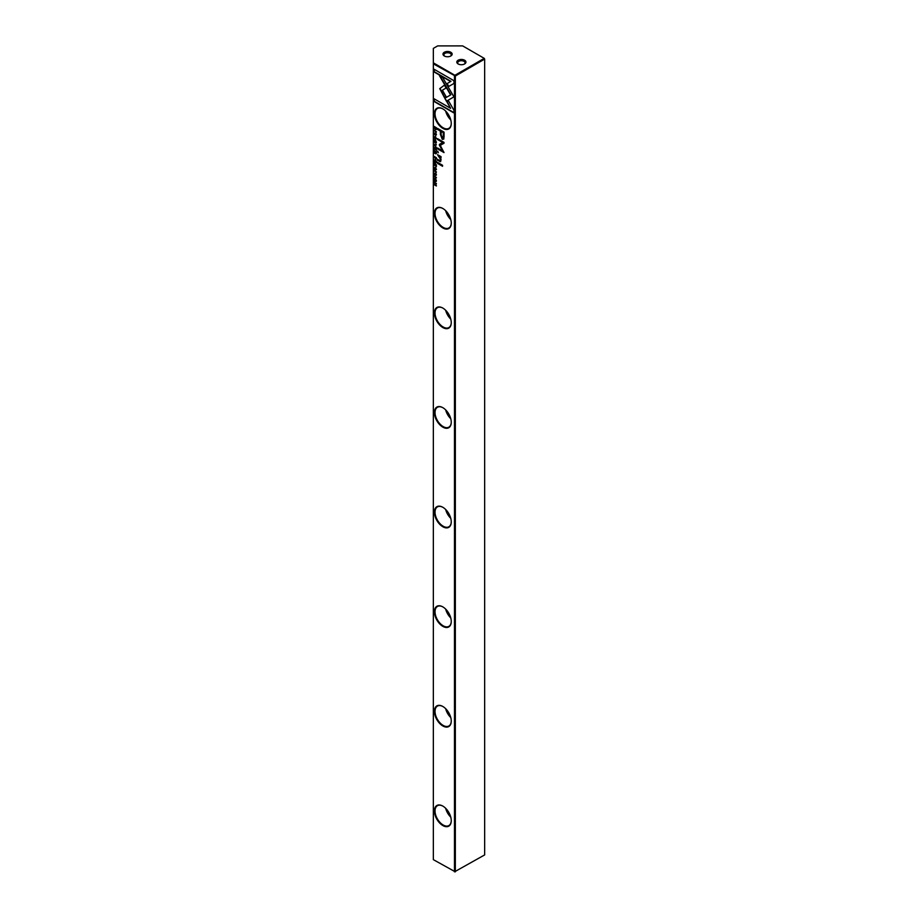 <?xml version="1.0" encoding="UTF-8"?>
<svg xmlns="http://www.w3.org/2000/svg" width="918" height="918" viewBox="0 0 918 918"><rect width="100%" height="100%" fill="white"/><g stroke="black" fill="none" stroke-linecap="round" stroke-linejoin="round"><path stroke-width="1.38" d="M433.939 144.837L436.383 147.419L434.329 144.849L436.383 144.7L434.248 144.424M446.435 101.187L453.917 96.872L442.774 77.594L439.447 75.666L450.577 94.944L444.794 98.283L446.435 101.187M453.951 80.715L433.962 69.171L433.962 71.891L450.635 81.518L446.825 83.722L448.5 86.602L453.951 83.458L453.951 80.715M439.722 88.633L444.461 97.606L446.125 96.642L442.396 90.193L446.091 88.025L444.427 85.144L439.722 88.633M434.604 138.538L434.18 137.161L435.155 136.874L436.165 138.308L435.74 139.192L436.417 138.492L435.155 136.415L433.904 137L434.604 138.538M436.394 138.17L435.74 138.756M434.18 137.161L435.786 136.92M436.383 158.78L436.383 157.689L433.939 156.289L435.717 159.411L436.383 158.78L435.671 158.94M433.939 130.654L436.383 132.066L434.248 130.413M433.939 163.324L433.939 165.297L434.237 163.909L435.063 165.848L435.35 164.552L436.096 164.976L436.383 166.674L436.383 164.735L433.939 163.324M436.107 143.116L436.417 142.256C435.58 139.892 434.742 139.41 433.904 140.81C434.742 143.174 435.58 143.656 436.417 142.256L436.061 142.531M434.225 139.949L433.904 140.81L434.398 139.892M436.383 162.211L436.383 161.109L433.939 159.709L435.04 160.753L433.939 161.912L435.752 162.888L436.383 162.211L435.752 162.888L435.476 161.809L434.248 161.568M435.35 161.109L434.799 161.775M434.662 173.112L433.904 173.41L434.65 175.017L435.752 173.777L435.82 175.59L436.417 174.902L435.729 173.318L434.616 174.569L434.662 173.112L434.191 173.559M435.545 173.204L434.65 175.017L436.05 173.605L434.948 174.845M436.406 174.558L435.775 175.143M453.951 110.263L448.489 100.808L446.825 101.76L450.623 108.335L433.962 98.708L433.962 101.439L453.951 112.983L453.951 110.263M442.832 128.348A11.923 6.885 60 0 1 434.398 113.74A11.923 6.885 60 0 1 442.832 108.875L442.832 108.875A11.923 6.885 60 0 1 451.254 123.482A11.923 6.885 60 0 1 442.832 128.348M442.832 227.951A11.923 6.885 60 0 1 434.398 213.343A11.923 6.885 60 0 1 442.832 208.478L442.832 208.478A11.923 6.885 60 0 1 451.254 223.074A11.923 6.885 60 0 1 442.832 227.951M442.832 327.554A11.923 6.885 60 0 1 434.398 312.946A11.923 6.885 60 0 1 442.832 308.081L442.832 308.081A11.923 6.885 60 0 1 451.254 322.677A11.923 6.885 60 0 1 442.832 327.554M442.832 427.157A11.923 6.885 60 0 1 434.398 412.549A11.923 6.885 60 0 1 442.832 407.684L442.832 407.684A11.923 6.885 60 0 1 451.254 422.28A11.923 6.885 60 0 1 442.832 427.157M442.832 526.76A11.923 6.885 60 0 1 434.398 512.152A11.923 6.885 60 0 1 442.832 507.287L442.832 507.287A11.923 6.885 60 0 1 451.254 521.883A11.923 6.885 60 0 1 442.832 526.76M442.832 626.351A11.923 6.885 60 0 1 434.398 611.755A11.923 6.885 60 0 1 442.832 606.89L442.832 606.89A11.923 6.885 60 0 1 451.254 621.486A11.923 6.885 60 0 1 442.832 626.351M442.832 725.954A11.923 6.885 60 0 1 434.398 711.358A11.923 6.885 60 0 1 442.832 706.481L442.832 706.481A11.923 6.885 60 0 1 451.254 721.089A11.923 6.885 60 0 1 442.832 725.954M442.832 825.557A11.923 6.885 60 0 1 434.398 810.961A11.923 6.885 60 0 1 442.832 806.084L442.832 806.084A11.923 6.885 60 0 1 451.254 820.692A11.923 6.885 60 0 1 442.832 825.557M433.342 63.824L455.339 76.033L454.903 75.287L454.467 76.033L454.467 871.848L484.658 854.922L484.658 59.096L455.339 76.033L455.339 871.848L433.342 859.65L433.342 62.837L454.903 75.287L484.234 58.35L462.661 45.9L437.656 45.9L433.342 48.39L433.342 62.837M444.06 136.53L444.06 132.158L437.519 128.382L437.519 129.461L440.399 131.113L440.399 134.453L442.281 139.364L443.761 139.111L444.06 136.53M433.939 170.84L436.383 172.251L434.248 170.599M436.383 128.612L436.383 127.728L433.939 126.317L435.132 129.53L436.176 129.587L436.383 128.612M439.366 145.216L442.66 150.954L437.576 148.016L437.576 148.877L444.002 152.583L440.273 145.331L444.002 143.254L444.002 142.382L437.576 138.675L437.576 139.536L442.671 142.474L439.366 144.413L439.366 145.216L442.969 142.301L437.875 138.847M434.604 169.451L434.18 168.074L435.155 167.776L436.165 169.21L435.74 170.105L436.417 169.405L435.155 167.328L433.904 167.902L434.604 169.451M436.394 169.073L435.74 169.658M434.18 168.074L435.786 167.822M436.383 153.168L436.383 152.067L433.939 150.667L435.04 151.711L433.939 152.87L435.752 153.845L436.383 153.168L435.752 153.845L435.476 152.767L434.248 152.526M435.35 152.067L434.799 152.732M436.417 180.708C435.58 178.344 434.742 177.862 433.904 179.251C434.742 181.626 435.58 182.108 436.417 180.708L436.107 181.569M434.225 178.402L433.904 179.251L434.398 178.333M433.939 176.44L436.383 177.84L434.248 176.199M433.939 147.236L433.939 149.209L434.237 147.821L435.063 149.76L435.35 148.464L436.096 148.9L436.383 150.586L436.383 148.647L433.939 147.236M433.939 182.12L436.016 183.703L433.939 184.575L436.383 185.975L434.398 184.449L436.383 183.531L433.939 182.12M437.519 162.36L437.519 163.37L442.568 166.284L442.568 165.274L437.519 162.36M434.662 132.926L433.904 133.225L434.65 134.831L435.752 133.592L435.82 135.405L436.417 134.716L435.729 133.133L434.616 134.384L434.662 132.926L434.191 133.385M435.545 133.018L434.65 134.831L436.05 133.42L434.948 134.659M436.406 134.384L435.775 134.969M437.519 151.149L438.288 152.778L437.519 151.149M440.755 161.568L439.607 161.511L441.122 160.03L440.433 157.345L441.042 157.632L441.042 156.622L437.519 154.672L440.651 159.514L439.493 160.443L437.519 159.307L437.519 160.317L440.617 161.671M440.64 157.724L440.95 159.342L439.493 160.443M458.139 63.95L458.139 63.95A4.579 2.639 180 0 1 458.139 60.221A4.579 2.639 180 0 1 464.611 60.221A4.579 2.639 180 0 1 464.611 63.95A4.579 2.639 180 0 1 458.139 63.95L458.139 63.95M464.244 64.134A3.661 2.111 0 0 0 465.036 62.837A3.661 2.111 0 0 0 463.957 61.334A3.661 2.111 0 0 0 459.975 60.875A3.661 2.111 0 0 0 457.715 62.837A3.661 2.111 0 0 0 458.495 64.134M444.335 55.987L444.335 55.987A4.579 2.639 180 0 1 444.335 52.246A4.579 2.639 180 0 1 450.807 52.246A4.579 2.639 180 0 1 450.807 55.987A4.579 2.639 180 0 1 444.335 55.987L444.335 55.987M450.451 56.17A3.661 2.111 0 0 0 451.231 54.862A3.661 2.111 0 0 0 450.164 53.37A3.661 2.111 0 0 0 446.171 52.911A3.661 2.111 0 0 0 443.91 54.862A3.661 2.111 0 0 0 444.691 56.17M442.992 806.188A11.464 6.621 -120 0 0 437.416 805.706A11.464 6.621 -120 0 0 435.04 810.961A11.464 6.621 -120 0 0 443.153 824.995A11.464 6.621 -120 0 0 448.879 825.569A11.464 6.621 -120 0 0 451.254 820.508M442.992 706.585A11.464 6.621 -120 0 0 437.416 706.103A11.464 6.621 -120 0 0 435.04 711.358A11.464 6.621 -120 0 0 443.153 725.404A11.464 6.621 -120 0 0 448.879 725.966A11.464 6.621 -120 0 0 451.254 720.905M442.992 606.982A11.464 6.621 -120 0 0 437.416 606.5A11.464 6.621 -120 0 0 435.04 611.755A11.464 6.621 -120 0 0 443.153 625.801A11.464 6.621 -120 0 0 448.879 626.363A11.464 6.621 -120 0 0 451.254 621.302M442.992 507.379A11.464 6.621 -120 0 0 437.416 506.897A11.464 6.621 -120 0 0 435.04 512.152A11.464 6.621 -120 0 0 443.153 526.198A11.464 6.621 -120 0 0 448.879 526.76A11.464 6.621 -120 0 0 451.254 521.699M442.992 407.776A11.464 6.621 -120 0 0 437.416 407.294A11.464 6.621 -120 0 0 435.04 412.549A11.464 6.621 -120 0 0 443.153 426.595A11.464 6.621 -120 0 0 448.879 427.157A11.464 6.621 -120 0 0 451.254 422.096M442.992 308.173A11.464 6.621 -120 0 0 437.416 307.702A11.464 6.621 -120 0 0 435.04 312.946A11.464 6.621 -120 0 0 443.153 326.992A11.464 6.621 -120 0 0 448.879 327.554A11.464 6.621 -120 0 0 451.254 322.493M442.992 208.57A11.464 6.621 -120 0 0 437.416 208.099A11.464 6.621 -120 0 0 435.04 213.343A11.464 6.621 -120 0 0 443.153 227.389A11.464 6.621 -120 0 0 448.879 227.951A11.464 6.621 -120 0 0 451.254 222.89M445.666 808.299A11.464 6.621 -120 0 0 450.761 817.135M445.666 708.696A11.464 6.621 -120 0 0 450.761 717.532M445.666 609.093A11.464 6.621 -120 0 0 450.761 617.929M445.666 509.49A11.464 6.621 -120 0 0 450.761 518.326M445.666 409.887A11.464 6.621 -120 0 0 450.761 418.723M445.666 310.284A11.464 6.621 -120 0 0 450.761 319.12M445.666 210.681A11.464 6.621 -120 0 0 450.761 219.517M442.992 108.967A11.464 6.621 -120 0 0 437.416 108.496A11.464 6.621 -120 0 0 435.04 113.74A11.464 6.621 -120 0 0 443.153 127.786A11.464 6.621 -120 0 0 448.879 128.348A11.464 6.621 -120 0 0 451.254 123.287M445.666 111.078A11.464 6.621 -120 0 0 450.761 119.914M484.234 58.35L484.658 59.096L484.234 58.35M450.623 108.335L447.135 101.588L448.489 100.808M453.951 112.627L434.26 101.255L434.26 98.892M436.05 173.594L435.648 174.213M442.591 139.192L440.697 134.28L440.697 130.941L437.817 128.554M443.601 132.617L441.145 131.549L443.601 132.617L443.601 135.818L442.522 137.757M441.145 131.549L441.145 134.751L442.224 137.929L443.061 137.941M442.224 137.929L443.291 135.99L443.291 132.789M436.383 171.895L434.248 170.668M436.681 162.038L436.05 162.716M436.371 161.178L435.339 160.925L435.717 162.417L436.371 161.178L434.248 159.881M435.717 162.417L436.073 161.35M435.43 129.358L434.535 128.451M436.383 127.843L434.237 126.902L436.383 127.797M436.417 128.417L435.43 128.922L436.119 127.992M434.237 126.902L435.132 129.094L436.119 128.589L435.132 129.094M442.66 150.954L439.676 145.044M444.002 152.239L437.875 148.188M444.002 143.242L440.273 145.331M436.234 143.001L434.822 142.267M434.581 140.362L435.775 140.58M434.18 140.959L436.153 142.095L434.18 140.959L434.707 140.236M436.383 164.804L434.237 163.909M436.383 131.722L434.248 130.482M436.681 152.996L436.05 153.673M436.371 152.136L435.339 151.883L435.717 153.375L436.371 152.136L434.248 150.839M435.717 153.375L436.073 152.308M436.681 158.607L436.016 159.239M436.107 157.953L435.316 157.494L435.706 158.963L436.383 157.781L434.248 156.462M435.706 158.963L436.383 158.389M444.76 97.434L440.02 88.461L444.427 85.144M448.799 86.43L447.135 83.549L450.945 81.346L434.26 71.719L434.26 69.343M446.745 101.014L444.794 98.283M445.092 98.111L450.887 94.772L440.043 76.022M436.383 144.952L434.329 144.849M436.234 181.454L434.822 180.72M434.581 178.815L435.775 179.033M434.18 179.412L436.153 180.548L434.18 179.412L434.707 178.689M436.383 177.495L434.248 176.267M436.096 148.9L434.237 147.821M436.016 183.703L434.248 182.292M436.383 185.631L434.248 184.002M436.383 184.002L434.398 184.449M442.568 165.928L437.817 162.532M436.05 133.42L435.648 134.039M438.288 152.422L437.817 151.332M441.042 157.311L437.817 154.844M439.906 161.338L437.817 159.48"/></g></svg>
